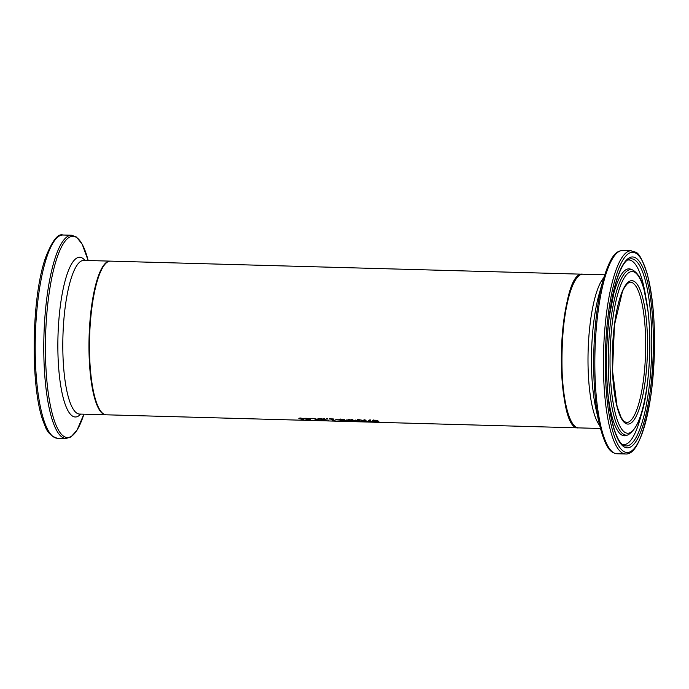 <?xml version="1.0" encoding="UTF-8"?>
<svg xmlns="http://www.w3.org/2000/svg" width="689" height="689" viewBox="0 0 689 689"><rect width="100%" height="100%" fill="white"/><g stroke="black" fill="none" stroke-linecap="round" stroke-linejoin="round"><path stroke-width="1.03" d="M306.2 418.636L304.917 418.223M309.361 419.653A76.867 18.775 -88.4 0 1 308.844 419.3L304.891 418.731L309.077 418.344A76.867 18.775 91.6 0 0 309.352 418.619L305.968 418.766L309.619 419.127A76.867 18.775 91.6 0 0 310.618 419.816L306.26 419.696A76.867 18.775 -88.4 0 1 306.028 419.558L309.361 419.653L309.387 419.145A76.35 18.655 -88.4 0 1 309.37 419.136M309.817 419.282L309.387 419.274M305.968 418.766L306.08 418.18M377.305 422.297L372.138 422.133L377.09 422.193A76.867 18.775 91.6 0 0 377.426 422.262L377.348 422.245M377.348 422.262L378.382 422.323M375.953 422.271L371.638 422.15A76.867 18.775 91.6 0 1 370.966 422.081L371.009 422.09M363.043 421.901L364.223 421.935L363.043 421.901A76.867 18.775 -88.4 0 1 362.905 421.892L364.076 421.935M363.37 421.78L367.03 421.935M363.361 421.84L362.715 421.78M362.655 421.84A76.867 18.775 -88.4 0 1 362.38 421.78L368.21 422.056L367.263 422.012L367.289 421.513M370.794 422.056L370.794 422.124A76.867 18.775 -88.4 0 1 370.63 422.124A76.867 18.775 -88.4 0 1 370.079 422.073L367.892 421.961A76.867 18.775 -88.4 0 1 367.668 421.901L370.794 422.116M361.286 421.866L358.323 421.763M358.676 421.789L361.475 421.797M358.323 421.78L358.969 421.797L358.323 421.78M357.29 421.746L358.469 421.78L357.29 421.746A76.867 18.775 -88.4 0 1 357.152 421.728L361.286 421.78M361.277 421.849L357.617 421.625M357.617 421.677L356.962 421.616M356.902 421.677A76.867 18.775 -88.4 0 1 356.626 421.616L361.51 421.857M345.938 421.435L345.086 421.418A76.867 18.775 -88.4 0 1 344.991 421.41L349.53 421.435M340.211 421.28L344.991 421.41A76.867 18.775 -88.4 0 1 344.956 421.41L344.913 421.315M346.033 421.444L348.014 421.487L345.654 421.323M345.654 421.401L346.128 421.444L345.654 421.401M348.927 421.522L345.835 421.375L348.927 421.522M348.608 421.513L347.971 421.487M356.015 421.694A76.867 18.775 -88.4 0 1 355.515 421.702A76.867 18.775 -88.4 0 1 354.387 421.53L355.395 421.565A76.867 18.775 91.6 0 0 356.523 421.728L357.574 421.763M325.819 420.884L325.139 420.841L325.819 420.876A76.867 18.775 -88.4 0 1 325.811 420.884L328.601 420.815A76.867 18.775 91.6 0 0 329.738 420.988L339.918 421.229M328.515 420.953A76.867 18.775 -88.4 0 1 327.775 420.85L328.524 420.815M329.204 420.945A76.867 18.775 -88.4 0 1 328.739 420.962L328.739 420.858M328.739 420.962L326.207 420.876M338.997 421.186L334.174 421.108L339.083 421.246M334.01 420.574L334.174 421.108M334.802 421.082L333.252 420.996M319.033 420.678L318.783 420.669A76.867 18.775 -88.4 0 1 318.404 420.678A76.867 18.775 -88.4 0 1 317.276 420.505L318.284 420.531A76.867 18.775 91.6 0 0 319.412 420.703L322.306 420.781A76.867 18.775 -88.4 0 1 321.238 420.617L322.245 420.643A76.867 18.775 91.6 0 0 323.374 420.815L325.768 420.884M311.928 420.479L313.107 420.523L311.928 420.488A76.867 18.775 -88.4 0 1 311.79 420.471L315.915 420.591L311.54 420.419A76.867 18.775 -88.4 0 1 311.273 420.359L317.078 420.643L316.148 420.6L316.173 420.101M312.961 420.523L316.113 420.609M322.995 420.79L322.745 420.755A76.867 18.775 -88.4 0 1 322.512 420.79L322.521 420.712M320.91 420.746L322.306 420.66M307.242 420.359L306.338 420.342A76.867 18.775 -88.4 0 1 305.365 420.178L306.372 420.204A76.867 18.775 91.6 0 0 307.225 420.359L307.759 420.385L307.225 420.359M310.808 420.454L310.55 420.445A76.867 18.775 -88.4 0 1 310.377 420.454L310.386 420.385M307.595 420.376L310.171 420.333M310.171 420.445A76.867 18.775 -88.4 0 1 309.042 420.273L310.05 420.307A76.867 18.775 91.6 0 0 311.178 420.479L312.22 420.505M368.184 421.41A76.867 18.775 -88.4 0 1 367.892 421.237L369.683 419.954L370.82 419.989L368.891 421.298L372.999 421.418A76.867 18.775 91.6 0 0 373.223 421.556L368.202 421.057M368.908 420.919L368.443 420.91M368.891 421.298L370.226 419.971M373.662 420.376L372.921 420.195M374.239 421.53A76.867 18.775 -88.4 0 1 373.929 421.332L377.77 421.384L372.637 420.557L372.947 420.187L377.606 420.29A76.867 18.775 91.6 0 0 377.925 420.6L373.696 420.548L378.847 421.392L374.248 421.367M373.679 419.963L373.696 420.548M349.504 420.057A76.867 18.775 -88.4 0 1 348.789 419.377L349.84 419.403A76.867 18.775 91.6 0 0 351.778 420.962L346.171 420.445L349.504 420.057L349.53 419.549A76.35 18.655 -88.4 0 1 349.357 419.394M347.609 420.264L346.197 419.937M350.977 420.428L350.52 420.411M350.494 420.798A76.867 18.775 -88.4 0 1 349.719 420.238L347.256 420.471L349.624 420.772L350.494 420.798L350.52 420.281A76.35 18.655 -88.4 0 1 349.745 419.73L349.521 419.722M349.719 420.238L349.745 419.73M347.437 420.032L347.256 420.471M365.704 421.22A76.867 18.775 -88.4 0 1 364.972 420.695L362.56 420.927L365.704 421.22L365.73 420.703A76.35 18.655 -88.4 0 1 364.998 420.187L364.774 420.178M362.836 420.695L361.51 420.393M366.178 420.85L365.721 420.833M364.757 420.523A76.867 18.775 -88.4 0 1 363.99 419.799L365.049 419.825A76.867 18.775 91.6 0 0 366.987 421.375L362.81 421.203L361.484 420.91L362.56 420.523L358.9 419.661L363.542 420.488L364.757 420.523L364.782 420.006A76.35 18.655 -88.4 0 1 364.559 419.816M362.56 420.927L362.733 420.307M364.972 420.695L364.998 420.187M344.569 419.679L340.409 419.627L345.559 420.471L340.96 420.609A76.867 18.775 -88.4 0 1 340.65 420.411L344.483 420.462L339.35 419.635L339.668 419.265L344.319 419.368A76.867 18.775 91.6 0 0 344.646 419.679L344.569 419.61M340.4 419.041L340.409 419.627M340.375 419.455L339.643 419.274M353.638 420.497L353.414 420.497A76.35 18.655 -88.4 0 1 352.019 419.463M355.472 420.066L354.611 420.523M359.4 420.66L358.96 420.643M358.943 421.005A76.867 18.775 -88.4 0 1 357.281 419.61L358.263 419.644A76.867 18.775 91.6 0 0 360.201 421.194L355.696 420.342L354.861 421.039L353.388 421.005A76.867 18.775 -88.4 0 1 351.45 419.455L352.51 419.48A76.867 18.775 91.6 0 0 354.172 420.867L355.111 420.057L358.943 421.005L358.969 420.488A76.35 18.655 -88.4 0 1 357.849 419.627M354.861 421.039L354.887 420.531M353.388 421.005L353.414 420.497M332.115 419.11A76.867 18.775 91.6 0 0 333.407 420.187L334.854 420.23A76.867 18.775 91.6 0 0 335.035 420.342L332.839 420.436A76.867 18.775 -88.4 0 1 331.09 419.084L329.678 419.041A76.867 18.775 -88.4 0 1 329.488 418.843L333.364 418.946A76.867 18.775 91.6 0 0 333.554 419.153L332.124 418.912M332.839 420.436L332.865 419.928A76.35 18.655 -88.4 0 1 331.461 418.895M333.657 419.911L333.665 420.462M335.999 419.877A76.867 18.775 -88.4 0 1 335.767 419.687L338.773 419.765A76.867 18.775 91.6 0 0 339.014 419.963L336.008 419.696M324.889 419.05L321.591 419.196L325.234 419.558A76.867 18.775 91.6 0 0 326.233 420.247L321.875 420.126A76.867 18.775 -88.4 0 1 321.642 419.997L324.984 420.083A76.867 18.775 -88.4 0 1 324.467 419.73L320.506 419.162L324.7 418.783A76.867 18.775 91.6 0 0 324.967 419.05L324.898 418.981M321.591 419.196L321.694 418.611M321.815 419.067L320.531 418.654M324.984 420.083L325.01 419.575A76.35 18.655 -88.4 0 1 324.993 419.567M325.432 419.722L325.001 419.704M326.681 419.119A76.867 18.775 -88.4 0 1 326.319 418.757L327.594 418.791A76.867 18.775 91.6 0 0 327.955 419.153L326.698 418.766M311.066 418.688A76.867 18.775 -88.4 0 1 310.696 418.326L311.971 418.361A76.867 18.775 91.6 0 0 312.341 418.723L311.083 418.335M318.421 418.533L317.715 419.377L319.937 419.877M319.929 420.075L317.276 419.523L314.968 419.937L316.492 419.351L313.03 418.387L316.94 419.196L319.283 418.559L317.715 419.377M317.276 419.523L317.302 419.015M316.105 419.971L316.13 419.515M300.128 418.809L299.009 418.197M299.172 418.352L299.147 418.86L300.68 418.008L304.228 418.998L302.695 419.618L298.845 418.421M304.254 418.49L302.721 419.11M300.232 418.895L303.461 419.394L300.895 418.223L299.922 418.387L300.232 418.895L299.948 418.008M299.948 417.87L300.258 418.378M303.461 419.394L303.065 418.378M303.487 418.886L303.169 418.456L303.487 418.886M582.601 274.213A76.867 18.775 91.6 0 0 582.351 274.196A76.867 18.775 91.6 0 0 561.457 350.512A76.867 18.775 91.6 0 0 578.097 427.869A76.867 18.775 91.6 0 0 578.338 427.869M582.351 274.196L110.481 261.131A76.867 18.775 91.6 0 0 89.587 337.446A76.867 18.775 91.6 0 0 106.227 414.804L306.545 420.35M577.813 276.806A76.35 18.655 91.6 0 0 561.578 350.52A76.35 18.655 91.6 0 0 573.713 425.01M110.24 261.131L109.99 261.122A76.867 18.775 91.6 0 0 90.19 318.507A76.867 18.775 91.6 0 0 97.02 405.201A76.867 18.775 91.6 0 0 105.727 414.787L105.985 414.787M105.727 414.787L79.562 414.063A76.867 18.775 -88.4 0 1 70.855 404.477A76.867 18.775 -88.4 0 1 64.025 317.784A76.867 18.775 -88.4 0 1 83.817 260.39L109.99 261.122M62.992 235.009C57.971 233.304 52.209 240.711 45.724 257.23C30.833 297.906 30.152 393.393 44.639 424.829C46.818 431.917 51.064 436.387 57.359 438.256A101.662 24.838 -88.4 0 1 45.844 425.578A101.662 24.838 -88.4 0 1 36.81 310.92A101.662 24.838 -88.4 0 1 62.992 235.009L71.578 235.242A101.662 24.838 91.6 0 0 45.396 311.152A101.662 24.838 91.6 0 0 54.431 425.819A101.662 24.838 91.6 0 0 65.955 438.497L70.967 436.947L77.004 430.194L83.912 414.184A100.654 24.589 -88.4 0 1 55.973 424.975A100.654 24.589 -88.4 0 1 51.451 279.536A100.654 24.589 -88.4 0 1 88.166 260.511L82.163 244.147L76.505 237.068L71.578 235.242M84.945 260.425A79.898 19.516 91.6 0 0 60.262 306.45A79.898 19.516 91.6 0 0 66.222 407.018A79.898 19.516 91.6 0 0 80.691 414.098M643.268 381.456A70.2 17.147 -88.4 0 1 626.465 422.546L623.907 421.315L621.211 417.689L617.094 406.527L612.521 370.648L614.476 324.932L622.511 291.232L624.845 286.745L627.739 283.265L630.349 282.189A70.2 17.147 -88.4 0 1 643.268 381.456M578.596 427.878A76.867 18.775 -88.4 0 1 561.957 350.529A76.867 18.775 -88.4 0 1 582.851 274.213C558.15 269.072 553.646 431.65 578.596 427.878L600.42 428.489M603.771 277.762A76.867 18.775 91.6 0 0 588.122 351.252A76.867 18.775 91.6 0 0 599.68 425.492M645.076 382.137A71.742 17.526 91.6 0 0 630.073 281.026A71.742 17.526 91.6 0 0 614.545 394.065A71.742 17.526 91.6 0 0 645.076 382.137M647.014 385.926A80.88 19.757 -88.4 0 1 612.59 399.37A80.88 19.757 -88.4 0 1 630.099 271.931A80.88 19.757 -88.4 0 1 647.014 385.926M651.088 393.901A100.129 24.459 -88.4 0 1 608.465 410.549A100.129 24.459 -88.4 0 1 630.142 252.777A100.129 24.459 -88.4 0 1 651.088 393.901M631.219 250.744A101.662 24.838 91.6 0 0 603.581 351.683A101.662 24.838 91.6 0 0 625.595 453.991C635.775 454.886 644.284 434.905 651.122 394.065C656.72 347.256 655.377 307.044 647.1 273.421C637.85 246.679 636.007 253.931 631.219 250.744L622.632 250.503C617.955 251.261 612.099 251.192 603.409 279.002A100.654 24.589 91.6 0 0 599.387 424.235C606.527 452.484 612.375 452.742 616.999 453.758A101.662 24.838 -88.4 0 1 594.986 351.442A101.662 24.838 -88.4 0 1 622.632 250.503M650.106 391.972A95.478 23.323 91.6 0 0 630.134 257.41A95.478 23.323 91.6 0 0 609.464 407.845A95.478 23.323 91.6 0 0 650.106 391.972M599.387 424.235L595.994 409.154A79.898 19.516 -88.4 0 1 599.18 293.876L603.409 279.002M632.726 270.002A82.801 20.231 91.6 0 0 608.37 351.812A82.801 20.231 91.6 0 0 628.161 434.845C637.764 428.412 644.06 412.177 647.057 386.15C650.416 360.261 650.726 335.061 647.979 310.541L643.836 288.536C641.588 279.234 637.885 273.059 632.726 270.002L630.883 269.244A83.507 20.403 91.6 0 0 609.86 312.212M607.664 391.43A83.507 20.403 91.6 0 0 626.284 435.5L628.161 434.845M648.599 391.18A93.635 22.875 -88.4 0 1 623.399 445.189C620.513 443.759 617.62 438.953 614.726 430.754C611.849 422.133 609.687 411.006 608.223 397.364C605.648 371.397 605.967 344.733 609.179 317.379L615.811 283.024C620.066 269.166 624.312 261.295 628.549 259.417A93.635 22.875 -88.4 0 1 648.711 297.243A93.635 22.875 -88.4 0 1 648.599 391.18M645.515 295.4A92.36 22.565 91.6 0 0 627.36 260.132M622.262 444.405A92.36 22.565 91.6 0 0 642.337 410.196M305.916 418.12L305.89 418.628M361.51 421.866L361.536 421.358M349.444 421.522L349.469 421.005M324.855 420.807L324.881 420.299M339.177 421.246L339.203 420.738M347.196 420.385L347.222 419.868M362.492 420.833L362.517 420.316M321.53 418.55L321.505 419.058M299.904 418.456L299.93 417.947M303.487 419.343L303.513 418.834M317.069 420.643L318.404 420.678M349.547 421.539L355.515 421.702M362.423 421.892L363.327 421.918M368.176 422.056L370.63 422.124M377.624 422.314L578.097 427.869M313.323 420.531L316.096 420.609M57.359 438.256L65.955 438.497M604.675 274.816L582.851 274.213M625.595 453.991L616.999 453.758M364.429 421.952L367.203 422.03"/></g></svg>
